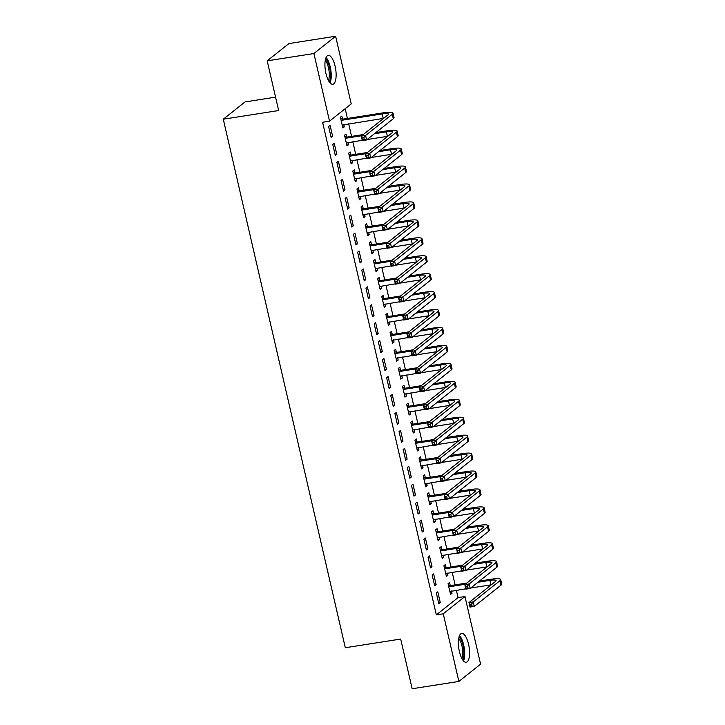 <?xml version="1.0" encoding="UTF-8"?>
<svg xmlns="http://www.w3.org/2000/svg" width="725" height="725" viewBox="0 0 725 725"><rect width="100%" height="100%" fill="white"/><g stroke="black" fill="none" stroke-linecap="round" stroke-linejoin="round"><path stroke-width="1.09" d="M459.396 651.503A14.609 5.193 -98.9 0 1 461.707 633.423A14.609 5.193 -98.9 0 1 468.549 644.217A14.609 5.193 -98.9 0 1 466.229 662.297A14.609 5.193 -98.9 0 1 459.396 651.503M325.942 73.47A14.609 5.193 -98.9 0 1 328.262 55.39A14.609 5.193 -98.9 0 1 335.104 66.183A14.609 5.193 -98.9 0 1 332.784 84.263A14.609 5.193 -98.9 0 1 325.942 73.47M458.055 597.608L464.97 596.521L480.584 664.154L458.871 681.437L412.153 688.75L400.68 639.06L345.308 647.733L223.291 119.208L278.663 110.535L267.19 60.846L288.903 43.563L335.621 36.25L351.235 103.883L329.522 121.166L322.598 122.244L436.332 614.882L458.055 597.608L456.36 590.277M455.119 584.894L452.219 572.342M450.977 566.95L448.077 554.398M446.836 549.006L443.936 536.464M442.694 531.072L439.794 518.52M438.553 513.128L435.653 500.576M434.411 495.193L431.511 482.642M430.269 477.249L427.369 464.698M426.128 459.306L423.228 446.763M421.986 441.371L419.086 428.819M417.836 423.427L414.945 410.876M413.694 405.493L410.803 392.941M409.553 387.549L406.662 374.997M405.411 369.605L402.52 357.053M401.269 351.67L398.378 339.119M397.128 333.727L394.237 321.175M392.986 315.792L390.095 303.24M388.845 297.848L385.954 285.297M384.703 279.904L381.812 267.353M380.562 261.97L377.671 249.418M376.42 244.026L373.52 231.474M372.278 226.091L369.378 213.54M368.137 208.148L365.237 195.596M363.995 190.204L361.095 177.652M359.854 172.269L356.954 159.718M355.712 154.325L352.812 141.774M351.571 136.391L348.671 123.839M347.429 118.447L345.182 108.705M275.572 97.15L245.014 101.935L223.291 119.208M446.056 567.485L445.386 564.576L443.917 565.736L446.41 576.502L447.878 575.333L447.361 573.103M432.182 575.079L434.665 585.845L436.133 584.676L433.65 573.91L432.182 575.079M437.773 531.606L437.103 528.688L435.634 529.857L438.127 540.623L439.586 539.454L439.078 537.225M423.898 539.201L426.382 549.958L427.85 548.798L425.367 538.032L423.898 539.201M429.49 495.719L428.819 492.81L427.351 493.979L429.834 504.745L431.303 503.576L430.786 501.338M415.615 503.313L418.098 514.079L419.567 512.91L417.083 502.153L415.615 503.313M421.207 459.84L420.536 456.931L419.068 458.1L421.551 468.867L423.019 467.698L422.503 465.459M407.332 467.435L409.815 478.201L411.283 477.032L408.8 466.266L407.332 467.435M412.924 423.962L412.253 421.053L410.785 422.222L413.268 432.979L414.736 431.819L414.22 429.581M399.049 431.556L401.532 442.322L403 441.153L400.517 430.387L399.049 431.556M404.641 388.083L403.97 385.174L402.502 386.334L404.985 397.101L406.453 395.932L405.937 393.702M390.766 395.678L393.249 406.444L394.717 405.275L392.234 394.509L390.766 395.678M396.358 352.205L395.687 349.287L394.219 350.456L396.702 361.222L398.17 360.053L397.653 357.824M382.483 359.799L384.966 370.557L386.434 369.397L383.951 358.63L382.483 359.799M388.074 316.317L387.404 313.408L385.936 314.577L388.419 325.344L389.887 324.175L389.37 321.936M374.2 323.912L376.683 334.678L378.151 333.509L375.668 322.752L374.2 323.912M379.791 280.439L379.121 277.53L377.653 278.699L380.136 289.465L381.604 288.296L381.087 286.058M365.917 288.033L368.4 298.8L369.868 297.631L367.376 286.864L365.917 288.033M371.508 244.561L370.837 241.652L369.369 242.821L371.853 253.578L373.321 252.409L372.804 250.179M357.624 252.155L360.117 262.921L361.585 261.752L359.093 250.986L357.624 252.155M363.225 208.682L362.554 205.773L361.086 206.933L363.569 217.699L365.038 216.53L364.521 214.301M349.341 216.277L351.833 227.043L353.302 225.874L350.809 215.108L349.341 216.277M354.942 172.804L354.271 169.886L352.803 171.055L355.286 181.821L356.754 180.652L356.238 178.413M341.058 180.398L343.55 191.155L345.018 189.995L342.526 179.229L341.058 180.398M346.659 136.916L345.988 134.007L344.52 135.176L347.003 145.942L348.471 144.773L347.955 142.535M332.775 144.511L335.267 155.277L336.726 154.108L334.243 143.351L332.775 144.511M328.633 126.576L331.126 137.342L332.585 136.173L330.102 125.407L328.633 126.576M342.517 118.982L341.847 116.073L340.378 117.233L342.862 127.999L344.33 126.83L343.813 124.6M336.917 162.454L339.409 173.221L340.868 172.052L338.385 161.285L336.917 162.454M350.8 154.86L350.13 151.951L348.662 153.12L351.145 163.877L352.613 162.708L352.096 160.479M345.2 198.333L347.692 209.099L349.16 207.93L346.668 197.164L345.2 198.333M359.083 190.738L358.413 187.829L356.945 188.998L359.428 199.756L360.896 198.596L360.379 196.357M353.483 234.211L355.975 244.977L357.443 243.808L354.951 233.051L353.483 234.211M367.367 226.617L366.696 223.708L365.228 224.877L367.711 235.643L369.179 234.474L368.663 232.236M361.775 270.099L364.258 280.856L365.726 279.696L363.234 268.93L361.775 270.099M375.65 262.504L374.979 259.586L373.511 260.755L375.994 271.522L377.462 270.353L376.946 268.123M370.058 305.977L372.541 316.743L374.009 315.574L371.517 304.808L370.058 305.977M383.933 298.383L383.262 295.474L381.794 296.634L384.277 307.4L385.745 306.231L385.229 304.002M378.341 341.856L380.824 352.622L382.292 351.453L379.809 340.687L378.341 341.856M392.216 334.261L391.545 331.352L390.077 332.521L392.56 343.278L394.028 342.118L393.512 339.88M386.624 377.734L389.108 388.5L390.576 387.331L388.093 376.565L386.624 377.734M400.499 370.14L399.828 367.231L398.36 368.4L400.843 379.166L402.312 377.997L401.795 375.758M394.907 413.612L397.391 424.379L398.859 423.21L396.376 412.452L394.907 413.612M408.782 406.018L408.112 403.109L406.643 404.278L409.127 415.044L410.595 413.875L410.078 411.637M403.191 449.5L405.674 460.257L407.142 459.097L404.659 448.331L403.191 449.5M417.065 441.906L416.395 438.987L414.927 440.157L417.41 450.923L418.878 449.754L418.361 447.524M411.474 485.378L413.957 496.145L415.425 494.976L412.942 484.209L411.474 485.378M425.348 477.784L424.678 474.875L423.21 476.035L425.693 486.801L427.161 485.632L426.644 483.403M419.757 521.257L422.24 532.023L423.708 530.854L421.225 520.088L419.757 521.257M433.632 513.662L432.961 510.753L431.493 511.923L433.985 522.68L435.444 521.52L434.937 519.281M428.04 557.135L430.523 567.902L431.991 566.732L429.508 555.966L428.04 557.135M441.915 549.541L441.244 546.632L439.776 547.801L442.268 558.567L443.727 557.398L443.22 555.16M436.323 593.014L438.806 603.78L440.274 602.611L437.791 591.854L436.323 593.014M450.207 585.428L449.527 582.51L448.059 583.679L450.551 594.446L452.019 593.277L451.503 591.038M458.871 681.437L443.256 613.794L464.97 596.521M267.19 60.846L313.907 53.523L335.621 36.25M436.332 614.882L443.256 613.794M329.522 121.166L313.907 53.523M330.908 136.436L332.585 136.173M342.653 127.093L344.33 126.83M335.05 154.371L336.726 154.108M346.795 145.036L348.471 144.773M339.2 172.314L340.868 172.052M350.936 162.971L352.613 162.708M343.342 190.258L345.018 189.995M355.078 180.915L356.754 180.652M347.483 208.193L349.16 207.93M359.219 198.858L360.896 198.596M351.625 226.137L353.302 225.874M363.361 216.793L365.038 216.53M355.767 244.071L357.443 243.808M367.502 234.737L369.179 234.474M359.908 262.015L361.585 261.752M371.644 252.672L373.321 252.409M364.05 279.959L365.726 279.696M375.786 270.615L377.462 270.353M368.191 297.893L369.868 297.631M379.927 288.559L381.604 288.296M372.333 315.837L374.009 315.574M384.069 306.494L385.745 306.231M376.474 333.772L378.151 333.509M388.21 324.438L389.887 324.175M380.616 351.716L382.292 351.453M392.352 342.372L394.028 342.118M384.757 369.659L386.434 369.397M396.493 360.316L398.17 360.053M388.899 387.594L390.576 387.331M400.635 378.26L402.312 377.997M393.041 405.538L394.717 405.275M404.777 396.194L406.453 395.932M397.182 423.472L398.859 423.21M408.918 414.138L410.595 413.875M401.324 441.416L403 441.153M413.06 432.073L414.736 431.819M405.465 459.36L407.142 459.097M417.201 450.017L418.878 449.754M409.607 477.295L411.283 477.032M421.343 467.96L423.019 467.698M413.748 495.238L415.425 494.976M425.484 485.895L427.161 485.632M417.89 513.173L419.567 512.91M429.626 503.839L431.303 503.576M422.032 531.117L423.708 530.854M433.767 521.783L435.444 521.52M426.173 549.061L427.85 548.798M437.909 539.717L439.586 539.454M430.315 566.995L431.991 566.732M442.06 557.661L443.727 557.398M434.456 584.939L436.133 584.676M446.201 575.596L447.878 575.333M438.598 602.874L440.274 602.611M450.343 593.539L452.019 593.277M340.678 118.538L343.115 119.127L341.647 120.287L382.229 113.934A9.371 1.731 167 0 1 388.419 114.16A9.371 1.731 167 0 1 387.947 114.912L361.267 136.137L365.59 135.457L392.27 114.233A14.047 2.601 -13 0 0 392.986 113.109A14.047 2.601 -13 0 0 383.697 112.765L343.115 119.127M341.647 120.287L341.049 120.151M342.191 125.09L383.262 118.42A9.371 1.731 167 0 1 383.607 118.365M363.841 137.614L365.59 135.457L366.632 139.943L362.301 140.623L361.267 136.137L362.527 139.68L364.258 139.408L363.841 137.614L362.11 137.886M364.258 139.408L366.632 139.943L393.303 118.719A14.047 2.601 -13 0 0 394.019 117.595L392.986 113.109M362.301 140.623L362.527 139.68M344.819 136.481L347.257 137.061L345.789 138.23L361.784 135.72M367.983 155.549L366.252 155.821L366.669 157.615L368.4 157.343L367.983 155.549L369.732 153.401L370.774 157.878L366.442 158.558L365.409 154.072L369.732 153.401L396.412 132.177A14.047 2.601 -13 0 0 397.128 131.044A14.047 2.601 -13 0 0 387.839 130.708L375.885 132.575M363.252 134.56L347.257 137.061M374.417 133.744L386.371 131.868A9.371 1.731 167 0 1 392.56 132.104A9.371 1.731 167 0 1 392.089 132.856L365.409 154.072L366.252 155.821M345.789 138.23L345.191 138.085M346.333 143.024L362.228 140.306M367.149 139.535L387.404 136.354A9.371 1.731 167 0 1 387.748 136.309M368.4 157.343L370.774 157.878L397.445 136.663A14.047 2.601 -13 0 0 398.161 135.53L397.128 131.044M366.442 158.558L366.669 157.615M348.961 154.425L351.398 155.005L349.93 156.174L365.926 153.664M372.124 173.493L370.393 173.764L370.81 175.559L372.541 175.287L372.124 173.493L373.873 171.336L374.916 175.822L370.584 176.501L369.551 172.015L373.873 171.336L400.553 150.111A14.047 2.601 -13 0 0 401.269 148.988A14.047 2.601 -13 0 0 391.98 148.643L380.027 150.519M367.394 152.495L351.398 155.005M378.559 151.688L390.512 149.812A9.371 1.731 167 0 1 396.702 150.039A9.371 1.731 167 0 1 396.231 150.791L369.551 172.015L370.393 173.764M349.93 156.174L349.332 156.029M350.474 160.968L366.37 158.24M371.291 157.47L391.545 154.298A9.371 1.731 167 0 1 391.89 154.244M372.541 175.287L374.916 175.822L401.587 154.597A14.047 2.601 -13 0 0 402.303 153.473L401.269 148.988M370.584 176.501L370.81 175.559M330.047 82.886A14.518 5.157 81.1 0 0 330.772 69.79A14.518 5.157 81.1 0 0 326.078 57.538M325.616 58.816A12.642 4.495 -98.9 0 1 330.111 69.89A12.642 4.495 -98.9 0 1 329.222 81.807M328.416 80.457A11.709 4.16 81.1 0 0 328.923 70.08A11.709 4.16 81.1 0 0 325.271 60.347M463.502 660.91A14.518 5.157 81.1 0 0 464.218 647.815A14.518 5.157 81.1 0 0 459.532 635.571M459.07 636.849A12.642 4.495 -98.9 0 1 463.565 647.923A12.642 4.495 -98.9 0 1 462.668 659.832M461.87 658.49A11.709 4.16 81.1 0 0 462.369 648.105A11.709 4.16 81.1 0 0 458.717 638.381M353.102 172.36L355.54 172.94L354.072 174.109L370.067 171.608M376.266 191.436L374.535 191.708L374.952 193.502L376.683 193.231L376.266 191.436L378.015 189.279L379.057 193.765L374.725 194.436L373.692 189.959L378.015 189.279L404.695 168.055A14.047 2.601 -13 0 0 405.411 166.931A14.047 2.601 -13 0 0 396.122 166.587L384.168 168.454M371.535 170.438L355.54 172.94M382.7 169.623L394.654 167.756A9.371 1.731 167 0 1 400.843 167.983A9.371 1.731 167 0 1 400.372 168.735L373.692 189.959L374.535 191.708M354.072 174.109L353.474 173.964M354.616 178.912L370.511 176.184M375.432 175.414L395.687 172.242A9.371 1.731 167 0 1 396.031 172.188M376.683 193.231L379.057 193.765L405.728 172.541A14.047 2.601 -13 0 0 406.444 171.408L405.411 166.931M374.725 194.436L374.952 193.502M357.244 190.303L359.682 190.883L358.213 192.052L374.209 189.542M380.407 209.371L378.677 209.643L379.093 211.437L380.824 211.165L380.407 209.371L382.157 207.214L383.199 211.7L378.867 212.38L377.834 207.894L382.157 207.214L408.837 185.999A14.047 2.601 -13 0 0 409.553 184.866A14.047 2.601 -13 0 0 400.263 184.522L388.31 186.398M375.677 188.373L359.682 190.883M386.842 187.567L398.795 185.691A9.371 1.731 167 0 1 404.985 185.917A9.371 1.731 167 0 1 404.514 186.669L377.834 207.894L378.677 209.643M358.213 192.052L357.615 191.907M358.757 196.847L374.653 194.119M379.574 193.348L399.828 190.177A9.371 1.731 167 0 1 400.173 190.122M380.824 211.165L383.199 211.7L409.879 190.485A14.047 2.601 -13 0 0 410.586 189.352L409.553 184.866M378.867 212.38L379.093 211.437M361.385 208.238L363.823 208.827L362.355 209.987L378.35 207.486M384.549 227.315L382.818 227.587L383.235 229.381L384.966 229.109L384.549 227.315L386.298 225.158L387.34 229.644L383.008 230.323L381.975 225.837L386.298 225.158L412.978 203.933A14.047 2.601 -13 0 0 413.694 202.81A14.047 2.601 -13 0 0 404.405 202.465L392.452 204.341M379.818 206.317L363.823 208.827M390.983 205.501L402.937 203.634A9.371 1.731 167 0 1 409.127 203.861A9.371 1.731 167 0 1 408.655 204.613L381.975 225.837L382.818 227.587M362.355 209.987L361.757 209.851M362.899 214.79L378.794 212.062M383.715 211.292L403.97 208.12A9.371 1.731 167 0 1 404.314 208.066M384.966 229.109L387.34 229.644L414.02 208.419A14.047 2.601 -13 0 0 414.727 207.296L413.694 202.81M383.008 230.323L383.235 229.381M365.527 226.182L367.965 226.762L366.497 227.931L382.492 225.421M388.691 245.249L386.96 245.521L387.377 247.316L389.108 247.044L388.691 245.249L390.449 243.102L391.482 247.587L387.15 248.258L386.117 243.772L390.449 243.102L417.12 221.877A14.047 2.601 -13 0 0 417.836 220.744A14.047 2.601 -13 0 0 408.547 220.409L396.593 222.276M383.96 224.261L367.965 226.762M395.125 223.445L407.078 221.569A9.371 1.731 167 0 1 413.277 221.805A9.371 1.731 167 0 1 412.797 222.557L386.117 243.772L386.96 245.521M366.497 227.931L365.898 227.786M367.04 232.725L382.936 230.006M387.857 229.236L408.112 226.055A9.371 1.731 167 0 1 408.456 226.01M389.108 247.044L391.482 247.587L418.162 226.363A14.047 2.601 -13 0 0 418.869 225.23L417.836 220.744M387.15 248.258L387.377 247.316M369.668 244.126L372.106 244.706L370.638 245.875L386.633 243.364M392.832 263.193L391.11 263.465L391.518 265.259L393.249 264.987L392.832 263.193L394.59 261.036L395.623 265.522L391.292 266.202L390.258 261.716L394.59 261.036L421.261 239.812A14.047 2.601 -13 0 0 421.977 238.688A14.047 2.601 -13 0 0 412.688 238.344L400.735 240.22M388.102 242.195L372.106 244.706M399.267 241.389L411.22 239.513A9.371 1.731 167 0 1 417.419 239.739A9.371 1.731 167 0 1 416.938 240.492L390.258 261.716L391.11 263.465M370.638 245.875L370.04 245.73M371.182 250.669L387.077 247.941M391.998 247.171L412.253 243.999A9.371 1.731 167 0 1 412.597 243.944M393.249 264.987L395.623 265.522L422.303 244.298A14.047 2.601 -13 0 0 423.01 243.174L421.977 238.688M391.292 266.202L391.518 265.259M373.81 262.06L376.248 262.64L374.78 263.809L390.775 261.308M396.974 281.137L395.252 281.409L395.66 283.203L397.391 282.931L396.974 281.137L398.732 278.98L399.765 283.466L395.442 284.137L394.4 279.66L398.732 278.98L425.403 257.756A14.047 2.601 -13 0 0 426.119 256.632A14.047 2.601 -13 0 0 416.83 256.288L404.876 258.154M392.243 260.139L376.248 262.64M403.408 259.323L415.362 257.457A9.371 1.731 167 0 1 421.56 257.683A9.371 1.731 167 0 1 421.08 258.435L394.4 279.66L395.252 281.409M374.78 263.809L374.182 263.664M375.323 268.612L391.219 265.885M396.14 265.114L416.404 261.942A9.371 1.731 167 0 1 416.739 261.888M397.391 282.931L399.765 283.466L426.445 262.242A14.047 2.601 -13 0 0 427.152 261.109L426.119 256.632M395.442 284.137L395.66 283.203M377.952 280.004L380.389 280.584L378.921 281.753L394.917 279.243M401.115 299.072L399.393 299.343L399.801 301.138L401.532 300.866L401.115 299.072L402.873 296.915L403.907 301.401L399.584 302.08L398.542 297.594L402.873 296.915L429.544 275.699A14.047 2.601 -13 0 0 430.26 274.567A14.047 2.601 -13 0 0 420.971 274.222L409.018 276.098M396.385 278.074L380.389 280.584M407.55 277.267L419.503 275.391A9.371 1.731 167 0 1 425.702 275.618A9.371 1.731 167 0 1 425.222 276.37L398.542 297.594L399.393 299.343M378.921 281.753L378.323 281.608M379.465 286.547L395.361 283.819M400.282 283.049L420.545 279.877A9.371 1.731 167 0 1 420.881 279.823M401.532 300.866L403.907 301.401L430.587 280.185A14.047 2.601 -13 0 0 431.293 279.053L430.26 274.567M399.584 302.08L399.801 301.138M382.093 297.939L384.531 298.528L383.063 299.688L399.058 297.187M405.266 317.015L403.535 317.287L403.943 319.082L405.674 318.81L405.266 317.015L407.015 314.858L408.048 319.344L403.725 320.024L402.683 315.538L407.015 314.858L433.686 293.634A14.047 2.601 -13 0 0 434.402 292.51A14.047 2.601 -13 0 0 425.113 292.166L413.159 294.042M400.526 296.017L384.531 298.528M411.691 295.202L423.645 293.335A9.371 1.731 167 0 1 429.843 293.562A9.371 1.731 167 0 1 429.363 294.314L402.683 315.538L403.535 317.287M383.063 299.688L382.465 299.552M383.607 304.491L399.502 301.763M404.423 300.993L424.687 297.821A9.371 1.731 167 0 1 425.022 297.767M405.674 318.81L408.048 319.344L434.728 298.12A14.047 2.601 -13 0 0 435.435 296.996L434.402 292.51M403.725 320.024L403.943 319.082M386.235 315.882L388.673 316.462L387.204 317.632L403.2 315.121M409.407 334.959L407.677 335.222L408.084 337.016L409.815 336.744L409.407 334.959L411.157 332.802L412.19 337.288L407.867 337.959L406.825 333.473L411.157 332.802L437.827 311.578A14.047 2.601 -13 0 0 438.543 310.445A14.047 2.601 -13 0 0 429.254 310.11L417.301 311.977M404.668 313.961L388.673 316.462M415.842 313.146L427.786 311.279A9.371 1.731 167 0 1 433.985 311.505A9.371 1.731 167 0 1 433.505 312.257L406.825 333.473L407.677 335.222M387.204 317.632L386.606 317.487M387.748 322.426L403.644 319.707M408.565 318.937L428.828 315.756A9.371 1.731 167 0 1 429.164 315.71M409.815 336.744L412.19 337.288L438.87 316.064A14.047 2.601 -13 0 0 439.577 314.931L438.543 310.445M407.867 337.959L408.084 337.016M390.376 333.826L392.814 334.406L391.346 335.575L407.341 333.065M413.549 352.894L411.818 353.166L412.226 354.96L413.957 354.688L413.549 352.894L415.298 350.737L416.331 355.223L412.008 355.903L410.966 351.417L415.298 350.737L441.969 329.513A14.047 2.601 -13 0 0 442.685 328.389A14.047 2.601 -13 0 0 433.396 328.044L421.442 329.92M408.809 331.896L392.814 334.406M419.983 331.089L431.928 329.213A9.371 1.731 167 0 1 438.127 329.44A9.371 1.731 167 0 1 437.646 330.192L410.966 351.417L411.818 353.166M391.346 335.575L390.748 335.43M391.89 340.369L407.785 337.642M412.706 336.871L432.97 333.699A9.371 1.731 167 0 1 433.305 333.645M413.957 354.688L416.331 355.223L443.011 333.998A14.047 2.601 -13 0 0 443.727 332.875L442.685 328.389M412.008 355.903L412.226 354.96M394.518 351.761L396.956 352.341L395.487 353.51L411.483 351.009M417.691 370.837L415.96 371.109L416.368 372.904L418.098 372.632L417.691 370.837L419.44 368.681L420.473 373.167L416.15 373.837L415.108 369.36L419.44 368.681L446.12 347.456A14.047 2.601 -13 0 0 446.827 346.333A14.047 2.601 -13 0 0 437.538 345.988L425.593 347.855M412.951 349.84L396.956 352.341M424.125 349.024L436.069 347.157A9.371 1.731 167 0 1 442.268 347.384A9.371 1.731 167 0 1 441.788 348.136L415.108 369.36L415.96 371.109M395.487 353.51L394.889 353.365M396.031 358.313L411.936 355.585M416.848 354.815L437.112 351.643A9.371 1.731 167 0 1 437.447 351.589M418.098 372.632L420.473 373.167L447.153 351.942A14.047 2.601 -13 0 0 447.869 350.809L446.827 346.333M416.15 373.837L416.368 372.904M398.659 369.705L401.097 370.285L399.629 371.454L415.624 368.943M421.832 388.772L420.101 389.044L420.509 390.838L422.24 390.567L421.832 388.772L423.581 386.615L424.614 391.101L420.292 391.781L419.249 387.295L423.581 386.615L450.261 365.4A14.047 2.601 -13 0 0 450.968 364.267A14.047 2.601 -13 0 0 441.679 363.923L429.735 365.799M417.093 367.774L401.097 370.285M428.267 366.968L440.211 365.092A9.371 1.731 167 0 1 446.41 365.318A9.371 1.731 167 0 1 445.929 366.071L419.249 387.295L420.101 389.044M399.629 371.454L399.031 371.309M400.173 376.248L416.077 373.52M420.989 372.75L441.253 369.578A9.371 1.731 167 0 1 441.588 369.532M422.24 390.567L424.614 391.101L451.294 369.886A14.047 2.601 -13 0 0 452.01 368.753L450.968 364.267M420.292 391.781L420.509 390.838M402.801 387.639L405.239 388.228L403.771 389.388L419.766 386.887M425.974 406.716L424.243 406.988L424.651 408.782L426.382 408.51L425.974 406.716L427.723 404.559L428.756 409.045L424.433 409.725L423.391 405.239L427.723 404.559L454.403 383.335A14.047 2.601 -13 0 0 455.11 382.211A14.047 2.601 -13 0 0 445.821 381.867L433.876 383.743M421.234 385.718L405.239 388.228M432.408 384.903L444.353 383.036A9.371 1.731 167 0 1 450.551 383.262A9.371 1.731 167 0 1 450.071 384.014L423.391 405.239L424.243 406.988M403.771 389.388L403.173 389.252M404.314 394.192L420.219 391.464M425.131 390.693L445.395 387.522A9.371 1.731 167 0 1 445.73 387.467M426.382 408.51L428.756 409.045L455.436 387.821A14.047 2.601 -13 0 0 456.152 386.697L455.11 382.211M424.433 409.725L424.651 408.782M406.942 405.583L409.38 406.163L407.912 407.332L423.907 404.822M430.115 424.66L428.384 424.923L428.792 426.717L430.523 426.445L430.115 424.66L431.864 422.503L432.897 426.989L428.575 427.659L427.532 423.173L431.864 422.503L458.544 401.278A14.047 2.601 -13 0 0 459.251 400.146A14.047 2.601 -13 0 0 449.962 399.81L438.018 401.677M425.376 403.662L409.38 406.163M436.55 402.846L448.494 400.979A9.371 1.731 167 0 1 454.693 401.206A9.371 1.731 167 0 1 454.212 401.958L427.532 423.173L428.384 424.923M407.912 407.332L407.314 407.187M408.456 412.126L424.361 409.407M429.272 408.637L449.536 405.456A9.371 1.731 167 0 1 449.872 405.411M430.523 426.445L432.897 426.989L459.577 405.764A14.047 2.601 -13 0 0 460.293 404.632L459.251 400.146M428.575 427.659L428.792 426.717M411.084 423.527L413.522 424.107L412.054 425.276L428.049 422.766M434.257 442.594L432.526 442.866L432.934 444.661L434.665 444.389L434.257 442.594L436.006 440.438L437.039 444.923L432.716 445.603L431.683 441.117L436.006 440.438L462.686 419.213A14.047 2.601 -13 0 0 463.393 418.089A14.047 2.601 -13 0 0 454.104 417.745L442.159 419.621M429.517 421.597L413.522 424.107M440.691 420.79L452.645 418.914A9.371 1.731 167 0 1 458.834 419.141A9.371 1.731 167 0 1 458.354 419.893L431.683 441.117L432.526 442.866M412.054 425.276L411.456 425.131M412.597 430.07L428.502 427.342M433.414 426.572L453.678 423.4A9.371 1.731 167 0 1 454.013 423.346M434.665 444.389L437.039 444.923L463.719 423.699A14.047 2.601 -13 0 0 464.435 422.575L463.393 418.089M432.716 445.603L432.934 444.661M415.226 441.462L417.663 442.042L416.195 443.211L432.191 440.709M438.398 460.538L436.667 460.81L437.084 462.604L438.806 462.333L438.398 460.538L440.147 458.381L441.181 462.867L436.858 463.547L435.825 459.061L440.147 458.381L466.827 437.157A14.047 2.601 -13 0 0 467.534 436.033A14.047 2.601 -13 0 0 458.245 435.689L446.301 437.556M433.659 439.54L417.663 442.042M444.833 438.725L456.786 436.858A9.371 1.731 167 0 1 462.976 437.084A9.371 1.731 167 0 1 462.496 437.837L435.825 459.061L436.667 460.81M416.195 443.211L415.597 443.075M416.739 448.014L432.644 445.286M437.556 444.516L457.819 441.344A9.371 1.731 167 0 1 458.155 441.289M438.806 462.333L441.181 462.867L467.861 441.643A14.047 2.601 -13 0 0 468.577 440.51L467.534 436.033M436.858 463.547L437.084 462.604M419.367 459.405L421.805 459.985L420.337 461.154L436.332 458.644M442.54 478.473L440.809 478.745L441.226 480.539L442.948 480.267L442.54 478.473L444.289 476.316L445.322 480.802L440.999 481.482L439.966 476.996L444.289 476.316L470.969 455.101A14.047 2.601 -13 0 0 471.676 453.968A14.047 2.601 -13 0 0 462.387 453.632L450.442 455.499M437.8 457.475L421.805 459.985M448.974 456.668L460.928 454.792A9.371 1.731 167 0 1 467.118 455.019A9.371 1.731 167 0 1 466.637 455.771L439.966 476.996L440.809 478.745M420.337 461.154L419.739 461.009M420.881 465.948L436.785 463.221M441.697 462.45L461.961 459.278A9.371 1.731 167 0 1 462.296 459.233M442.948 480.267L445.322 480.802L472.002 459.587A14.047 2.601 -13 0 0 472.718 458.454L471.676 453.968M440.999 481.482L441.226 480.539M423.509 477.34L425.947 477.929L424.478 479.089L440.483 476.588M446.682 496.417L444.951 496.688L445.368 498.483L447.089 498.211L446.682 496.417L448.431 494.26L449.464 498.746L445.141 499.425L444.108 494.939L448.431 494.26L475.111 473.035A14.047 2.601 -13 0 0 475.817 471.912A14.047 2.601 -13 0 0 466.537 471.567L454.584 473.443M441.942 475.419L425.947 477.929M453.116 474.612L465.069 472.736A9.371 1.731 167 0 1 471.259 472.963A9.371 1.731 167 0 1 470.779 473.715L444.108 494.939L444.951 496.688M424.478 479.089L423.88 478.953M425.022 483.892L440.927 481.164M445.839 480.394L466.103 477.222A9.371 1.731 167 0 1 466.438 477.168M447.089 498.211L449.464 498.746L476.144 477.521A14.047 2.601 -13 0 0 476.86 476.397L475.817 471.912M445.141 499.425L445.368 498.483M427.659 495.284L430.088 495.864L428.62 497.033L444.624 494.522M450.823 514.36L449.092 514.623L449.509 516.418L451.24 516.146L450.823 514.36L452.572 512.203L453.605 516.689L449.282 517.36L448.249 512.874L452.572 512.203L479.252 490.979A14.047 2.601 -13 0 0 479.968 489.846A14.047 2.601 -13 0 0 470.679 489.511L458.726 491.378M446.083 493.362L430.088 495.864M457.257 492.547L469.211 490.68A9.371 1.731 167 0 1 475.401 490.907A9.371 1.731 167 0 1 474.92 491.659L448.249 512.874L449.092 514.623M428.62 497.033L428.022 496.888M429.164 501.827L445.068 499.108M449.98 498.338L470.244 495.157A9.371 1.731 167 0 1 470.579 495.112M451.24 516.146L453.605 516.689L480.285 495.465A14.047 2.601 -13 0 0 481.001 494.332L479.968 489.846M449.282 517.36L449.509 516.418M431.801 513.228L434.23 513.808L432.762 514.977L448.766 512.466M454.965 532.295L453.234 532.567L453.651 534.361L455.382 534.089L454.965 532.295L456.714 530.138L457.747 534.624L453.424 535.304L452.391 530.818L456.714 530.138L483.394 508.914A14.047 2.601 -13 0 0 484.11 507.79A14.047 2.601 -13 0 0 474.821 507.446L462.867 509.322M450.234 511.297L434.23 513.808M461.399 510.491L473.353 508.615A9.371 1.731 167 0 1 479.542 508.841A9.371 1.731 167 0 1 479.062 509.593L452.391 530.818L453.234 532.567M432.762 514.977L432.163 514.832M433.305 519.771L449.21 517.043M454.122 516.272L474.386 513.101A9.371 1.731 167 0 1 474.721 513.046M455.382 534.089L457.747 534.624L484.427 513.4A14.047 2.601 -13 0 0 485.143 512.276L484.11 507.79M453.424 535.304L453.651 534.361M435.942 531.162L438.371 531.742L436.903 532.911L452.907 530.41M459.106 550.239L457.375 550.511L457.792 552.305L459.523 552.033L459.106 550.239L460.855 548.082L461.888 552.568L457.566 553.248L456.532 548.762L460.855 548.082L487.535 526.857A14.047 2.601 -13 0 0 488.251 525.734A14.047 2.601 -13 0 0 478.962 525.389L467.009 527.256M454.376 529.241L438.371 531.742M465.541 528.425L477.494 526.558A9.371 1.731 167 0 1 483.684 526.785A9.371 1.731 167 0 1 483.203 527.537L456.532 548.762L457.375 550.511M436.903 532.911L436.314 532.775M437.447 537.714L453.352 534.987M458.263 534.216L478.527 531.044A9.371 1.731 167 0 1 478.862 530.99M459.523 552.033L461.888 552.568L488.568 531.343A14.047 2.601 -13 0 0 489.284 530.211L488.251 525.734M457.566 553.248L457.792 552.305M440.084 549.106L442.513 549.686L441.045 550.855L457.049 548.345M463.248 568.173L461.517 568.445L461.934 570.24L463.665 569.968L463.248 568.173L464.997 566.017L466.03 570.502L461.707 571.182L460.674 566.696L464.997 566.017L491.677 544.801A14.047 2.601 -13 0 0 492.393 543.668A14.047 2.601 -13 0 0 483.104 543.333L471.15 545.2M458.517 547.176L442.513 549.686M469.682 546.369L481.636 544.493A9.371 1.731 167 0 1 487.825 544.72A9.371 1.731 167 0 1 487.345 545.472L460.674 566.696L461.517 568.445M441.045 550.855L440.456 550.71M441.588 555.649L457.493 552.921M462.405 552.151L482.669 548.979A9.371 1.731 167 0 1 483.004 548.934M463.665 569.968L466.03 570.502L492.71 549.287A14.047 2.601 -13 0 0 493.426 548.154L492.393 543.668M461.707 571.182L461.934 570.24M444.226 567.041L446.654 567.63L445.186 568.79L461.191 566.288M467.389 586.117L465.658 586.389L466.075 588.183L467.806 587.912L467.389 586.117L469.138 583.96L470.172 588.446L465.849 589.126L464.816 584.64L469.138 583.96L495.818 562.736A14.047 2.601 -13 0 0 496.534 561.612A14.047 2.601 -13 0 0 487.245 561.268L475.292 563.144M462.659 565.119L446.654 567.63M473.824 564.313L485.777 562.437A9.371 1.731 167 0 1 491.967 562.663A9.371 1.731 167 0 1 491.496 563.416L464.816 584.64L465.658 586.389M445.186 568.79L444.597 568.654M445.73 573.593L461.635 570.865M466.547 570.095L486.81 566.923A9.371 1.731 167 0 1 487.146 566.868M467.806 587.912L470.172 588.446L496.852 567.222A14.047 2.601 -13 0 0 497.567 566.098L496.534 561.612M465.849 589.126L466.075 588.183M448.367 584.984L450.796 585.564L449.328 586.733L465.332 584.232M471.531 604.061L469.8 604.324L470.217 606.118L471.948 605.855L471.531 604.061L473.28 601.904L474.313 606.39L469.99 607.061L468.957 602.575L473.28 601.904L499.96 580.68A14.047 2.601 -13 0 0 500.676 579.547A14.047 2.601 -13 0 0 491.387 579.212L479.433 581.078M466.8 583.063L450.796 585.564M477.965 582.248L489.919 580.381A9.371 1.731 167 0 1 496.108 580.607A9.371 1.731 167 0 1 495.637 581.359L468.957 602.575L469.8 604.324M449.328 586.733L448.739 586.588M449.872 591.528L465.776 588.809M470.688 588.038L490.952 584.857A9.371 1.731 167 0 1 491.287 584.812M471.948 605.855L474.313 606.39L500.993 585.166A14.047 2.601 -13 0 0 501.709 584.033L500.676 579.547M469.99 607.061L470.217 606.118M382.229 113.934L383.262 118.42M392.27 114.233L393.303 118.719M386.371 131.868L387.404 136.354M396.412 132.177L397.445 136.663M390.512 149.812L391.545 154.298M400.553 150.111L401.587 154.597M394.654 167.756L395.687 172.242M404.695 168.055L405.728 172.541M398.795 185.691L399.828 190.177M408.837 185.999L409.879 190.485M402.937 203.634L403.97 208.12M412.978 203.933L414.02 208.419M407.078 221.569L408.112 226.055M417.12 221.877L418.162 226.363M411.22 239.513L412.253 243.999M421.261 239.812L422.303 244.298M415.362 257.457L416.404 261.942M425.403 257.756L426.445 262.242M419.503 275.391L420.545 279.877M429.544 275.699L430.587 280.185M423.645 293.335L424.687 297.821M433.686 293.634L434.728 298.12M427.786 311.279L428.828 315.756M437.827 311.578L438.87 316.064M431.928 329.213L432.97 333.699M441.969 329.513L443.011 333.998M436.069 347.157L437.112 351.643M446.12 347.456L447.153 351.942M440.211 365.092L441.253 369.578M450.261 365.4L451.294 369.886M444.353 383.036L445.395 387.522M454.403 383.335L455.436 387.821M448.494 400.979L449.536 405.456M458.544 401.278L459.577 405.764M452.645 418.914L453.678 423.4M462.686 419.213L463.719 423.699M456.786 436.858L457.819 441.344M466.827 437.157L467.861 441.643M460.928 454.792L461.961 459.278M470.969 455.101L472.002 459.587M465.069 472.736L466.103 477.222M475.111 473.035L476.144 477.521M469.211 490.68L470.244 495.157M479.252 490.979L480.285 495.465M473.353 508.615L474.386 513.101M483.394 508.914L484.427 513.4M477.494 526.558L478.527 531.044M487.535 526.857L488.568 531.343M481.636 544.493L482.669 548.979M491.677 544.801L492.71 549.287M485.777 562.437L486.81 566.923M495.818 562.736L496.852 567.222M489.919 580.381L490.952 584.857M499.96 580.68L500.993 585.166"/></g></svg>
